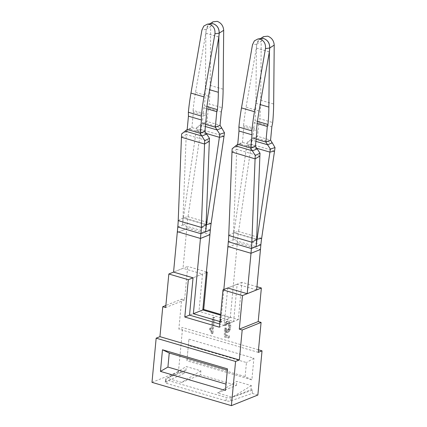 <?xml version="1.0" encoding="UTF-8"?>
<svg xmlns="http://www.w3.org/2000/svg" width="427" height="427" viewBox="0 0 427 427"><rect width="100%" height="100%" fill="white"/><g stroke="black" fill="none" stroke-linecap="round" stroke-linejoin="round"><path stroke-width="0.32" stroke-dasharray="2.13 1.6" d="M258.255 352.366L178.849 329.073L181.678 299.124L165.863 305.465M258.495 349.809L182.628 327.557L178.849 329.073M257.855 395.039L252.229 393.39L230.687 400.916A3.464 1.094 5.4 0 1 226.011 400.793L166.818 383.43A3.464 1.094 5.4 0 1 165.26 382.341A3.464 1.094 5.4 0 1 165.729 381.866L184.074 373.395L178.449 371.746L182.628 327.557M151.985 382.357L178.449 371.746M166.039 378.589A3.464 1.094 5.4 0 0 165.569 379.069A3.464 1.094 5.4 0 0 167.128 380.153L226.321 397.516A3.464 1.094 5.4 0 0 230.996 397.644L232.123 397.249L217.53 392.968L236.43 385.389L200.498 374.847L200.877 370.828L186.279 366.547L167 378.146L185.9 370.567L184.384 370.124L166.039 378.589L165.729 381.866M184.074 373.395L184.384 370.124M200.877 370.828L181.592 382.427L166.994 378.146M181.592 382.427L200.498 374.847M252.229 393.39L252.538 390.113L232.123 397.249L251.028 389.67L251.407 385.65L236.809 381.37L217.53 392.968M252.538 390.113L251.028 389.67M181.678 299.124L184.565 299.967L187.736 266.421L173.559 272.106L183.012 268.316L186.754 228.707L177.306 232.496M206.412 271.898L187.736 266.421M256.942 286.72L241.879 282.3L238.351 319.615L220.658 314.427M212.577 317.571L213.585 317.864L212.08 333.775L211.328 333.556L210.949 331.058L209.572 329.906L209.726 328.288L211.514 328.811L212.577 317.571L213.521 317.192L214.53 317.485L213.025 333.396L212.272 333.177L211.899 330.679L210.516 329.527L210.671 327.909L212.459 328.432L213.521 317.192M219.665 319.647L220.764 319.972L220.529 322.454L219.43 322.129L219.665 319.647L220.61 319.268L221.709 319.593L221.48 322.075L220.375 321.75L220.61 319.268M225.541 325.604L224.522 325.31L224.944 323.49L226.513 321.542L227.554 321.494L228.626 322.23L229.384 323.597L229.763 327.872L228.691 331.443L227.767 332.27L226.662 332.345L225.28 330.888L225.184 335.232L228.541 336.22L228.365 338.083L224.282 336.887L224.463 328.331L225.349 328.593L225.888 329.847L226.668 330.477L227.399 330.434L228.445 328.865L228.707 325.972L227.997 323.89L226.721 323.426L225.808 324.536L225.541 325.604L226.486 325.225L225.467 324.931L225.888 323.111L227.458 321.163L228.498 321.115L229.571 321.851L230.724 325.161L230.708 327.493L229.635 331.064L228.717 331.891L227.607 331.966L226.225 330.509L226.129 334.853L229.486 335.841L229.31 337.704L225.226 336.508L225.408 327.952L226.294 328.214L226.833 329.468L227.612 330.098L228.344 330.055L229.39 328.486L229.646 327.066L229.416 324.376L228.269 323.058L227.164 323.436L226.486 325.225M206.358 272.485L193.052 277.822L202.505 274.033L183.012 268.316M241.879 282.3L227.703 287.985L224.175 325.299L219.75 324.002M184.565 299.967L165.665 307.552M238.351 319.615L219.446 327.194M202.83 309.799L189.524 315.137L198.977 311.347L202.505 274.033M185.9 370.567L186.279 366.547M236.43 385.389L236.809 381.37M188.947 339.166L253.916 358.226L251.877 379.827L186.909 360.772L188.947 339.166L186.909 360.772M251.877 379.827L245.119 376.587L186.818 359.486M245.119 376.587L246.443 362.539L188.147 345.443M253.916 358.226L246.443 362.539M227.452 368.837L227.34 370.06M227.543 370.124L226.011 384.108M225.413 390.438L226.214 384.167M251.407 385.65L232.123 397.249M211.514 328.811L212.459 328.432M209.726 328.288L210.671 327.909M209.572 329.906L210.516 329.527M210.394 330.333L211.338 329.954M210.949 331.058L211.899 330.679M211.258 332.11L212.203 331.731M211.328 333.556L212.272 333.177M212.08 333.775L213.025 333.396M213.585 317.864L214.53 317.485M219.43 322.129L220.375 321.75M220.529 322.454L221.48 322.075M220.764 319.972L221.709 319.593M224.522 325.31L225.467 324.931M225.808 324.536L226.758 324.157M226.219 323.815L227.164 323.436M226.721 323.426L227.666 323.047M227.324 323.436L228.269 323.058M227.997 323.89L228.941 323.511M228.466 324.755L229.416 324.376M228.707 325.972L229.651 325.593M228.701 327.445L229.646 327.066M228.445 328.865L229.39 328.486M227.997 329.884L228.941 329.505M227.399 330.434L228.344 330.055M226.668 330.477L227.612 330.098M225.888 329.847L226.833 329.468M225.349 328.593L226.294 328.214M224.463 328.331L225.408 327.952M224.282 336.887L225.226 336.508M228.365 338.083L229.31 337.704M228.541 336.22L229.486 335.841M225.184 335.232L226.129 334.853M225.28 330.888L226.225 330.509M225.862 331.827L226.806 331.448M226.662 332.345L227.607 331.966M227.767 332.27L228.717 331.891M228.691 331.443L229.635 331.064M229.374 329.959L230.318 329.58M229.763 327.872L230.708 327.493M229.779 325.539L230.724 325.161M229.384 323.597L230.329 323.218M228.626 322.23L229.571 321.851M227.554 321.494L228.498 321.115M226.513 321.542L227.458 321.163M225.632 322.22L226.577 321.841M224.944 323.49L225.888 323.111M219.98 321.547L220.796 321.787L230.249 317.998L237.289 243.529L227.837 247.318M220.796 321.787L223.844 289.533M220.588 315.163L230.249 317.998M206.193 133.432L196.287 130.529L200.914 129.44L188.024 216.697L183.397 217.786L196.287 130.529A69.302 34.357 106.3 0 0 196.703 127.454L202.329 123.398L203.796 107.85L204.442 105.827L206.94 106.563M203.796 107.85L206.673 108.698M205.574 124.353L202.329 123.398L207.052 121.503L208.307 108.207L221.303 112.018M208.307 108.207L209.171 103.905L222.163 107.716M205.371 126.515L200.215 124.999L204.944 123.104L207.052 121.503L220.044 125.314M196.703 127.454L201.384 125.981L204.944 123.104L221.746 128.036M224.015 136.213L200.914 129.44A77.96 38.654 106.3 0 0 201.384 125.981M211.125 223.476L188.024 216.697A69.302 34.357 106.3 0 0 187.245 223.145L186.716 228.696L186.834 227.89L209.897 234.653M206.102 224.447L183.397 217.786A77.96 38.654 106.3 0 0 182.516 225.04L205.617 231.818M186.716 228.696L177.269 232.485M210.714 23.677L209 24.376L206.236 29.34L205.867 33.226L205.35 88.469A129.68 64.296 -73.7 0 1 204.496 105.261L204.469 105.544A129.68 64.296 -73.7 0 1 204.442 105.827M206.236 29.34L210.687 26.479L210.137 85.395A138.343 68.587 -73.7 0 1 209.193 103.628A138.343 68.587 -73.7 0 1 209.171 103.905M210.687 26.479L212.972 21.825M205.867 33.226L218.816 37.021M256.723 148.254L246.817 145.351L251.444 144.262L238.554 231.519L233.927 232.608L246.817 145.351A69.302 34.357 106.3 0 0 247.233 142.276L252.859 138.22L254.327 122.672L254.972 120.649L257.476 121.385M254.327 122.672L257.209 123.52M256.104 139.175L252.859 138.22L257.582 136.325L258.842 123.029L271.834 126.84M258.842 123.029L259.701 118.722L272.693 122.538M255.901 141.337L250.75 139.821L255.474 137.926L257.582 136.325L270.574 140.136M247.233 142.276L251.914 140.803L255.474 137.926L272.277 142.858M274.545 151.035L251.444 144.262A77.96 38.654 106.3 0 0 251.914 140.803M261.655 238.298L238.554 231.519A69.302 34.357 106.3 0 0 237.775 237.967L237.252 243.518L237.364 242.712L260.427 249.475M256.638 239.269L233.927 232.608A77.96 38.654 106.3 0 0 233.046 239.862L256.147 246.641M237.252 243.518L227.799 247.308M261.244 38.499L259.531 39.199L256.766 44.162L256.397 48.048L255.88 103.291A129.68 64.296 -73.7 0 1 255.026 120.083L254.999 120.366A129.68 64.296 -73.7 0 1 254.972 120.649M256.766 44.162L261.217 41.302L260.667 100.217A138.343 68.587 -73.7 0 1 259.728 118.45A138.343 68.587 -73.7 0 1 259.701 118.722M261.217 41.302L263.507 36.647M256.397 48.048L269.346 51.843M209.337 141.332L186.236 134.558A69.302 34.357 -73.7 0 1 186.391 131.591L191.915 127.577L193.388 112.029L206.38 115.84M193.388 112.029L193.089 110.379L206.081 114.19M206.609 134.105L189.807 129.173L185.083 131.073M204.912 131.388L191.915 127.577L187.191 129.472M186.391 131.591L181.635 133.902M181.459 137.238L186.236 134.558L182.991 217.951A77.96 38.654 -73.7 0 1 182.516 225.04L187.245 223.145L210.34 229.923M193.089 110.379A129.68 64.296 -73.7 0 1 193.116 110.097L193.143 109.814A129.68 64.296 -73.7 0 1 195.518 92.413L205.819 33.247L206.182 29.362L201.939 29.986M210.97 23.64L207.709 25.497L206.182 29.362M205.819 33.247L218.811 37.058M259.867 156.154L236.766 149.381A69.302 34.357 -73.7 0 1 236.921 146.413L242.445 142.394L243.918 126.851L256.91 130.662M243.918 126.851L243.62 125.202L256.611 129.013M257.145 148.927L240.337 143.995L235.613 145.89M255.442 146.21L242.445 142.394L237.722 144.294M236.921 146.413L232.165 148.724M231.989 152.06L236.766 149.381L233.526 232.774A77.96 38.654 -73.7 0 1 233.046 239.862L237.775 237.967L260.876 244.746M243.62 125.202A129.68 64.296 -73.7 0 1 243.646 124.919L243.673 124.636A129.68 64.296 -73.7 0 1 246.053 107.23L256.349 48.064L256.718 44.178L252.469 44.808M261.505 38.462L258.239 40.319L256.718 44.178M256.349 48.064L269.341 51.88M256.643 289.912L237.15 284.195L233.622 321.51L198.977 311.347M233.622 321.51L224.175 325.299M237.15 284.195L227.703 287.985M166.818 383.43L167.128 380.153M226.011 400.793L226.321 397.516M230.687 400.916L230.996 397.644M177.792 226.94L182.516 225.04M205.35 88.469L209.641 89.729M210.137 85.395L223.129 89.206M228.322 241.757L233.046 239.862M255.88 103.291L260.176 104.551M260.667 100.217L273.659 104.028M178.214 220.631L182.991 217.951L206.092 224.725M208.515 96.224L195.518 92.413M228.744 235.453L233.526 232.774L256.627 239.547M259.045 111.047L246.053 107.23M165.26 382.341L165.569 379.069M209 24.376L209.903 23.795M259.531 39.199L260.438 38.617"/><path stroke-width="0.64" d="M262.034 350.85L258.255 352.366L261.084 322.417L242.184 329.996L239.35 359.945L235.571 361.461L156.165 338.168L151.985 382.357L231.391 405.65L257.855 395.039L262.034 350.85L258.495 349.809M239.35 359.945L159.944 336.652L156.165 338.168M165.863 305.465L162.778 306.703L159.944 336.652M235.571 361.461L231.391 405.65M220.658 314.427L203.7 309.452L207.228 272.138L206.412 271.898M261.084 322.417L258.196 321.568L261.367 288.017L256.942 286.72M219.75 324.002L189.524 315.137L193.052 277.822L173.559 272.106L168.836 274.001L188.328 279.717L184.8 317.031L219.446 327.194L222.974 289.88L227.703 287.985L247.19 293.701L251.012 253.275L260.465 249.485L251.012 253.275M207.228 272.138L206.358 272.485M193.052 277.822L188.328 279.717M261.367 288.017L242.467 295.596L222.974 289.88M162.778 306.703L165.665 307.552L168.836 274.001M242.184 329.996L239.296 329.148L242.467 295.596M258.196 321.568L239.296 329.148M203.7 309.452L202.83 309.799M189.524 315.137L184.8 317.031M162.484 349.777L227.452 368.837L225.413 390.438L160.445 371.383L167.918 367.065L169.241 353.022L162.484 349.777L160.445 371.383M227.34 370.06L169.241 353.022M226.011 384.108L167.918 367.065M200.482 238.458L209.935 234.663L200.444 238.447L193.367 313.738L202.814 309.949L220.588 315.163M223.844 289.533L227.911 246.502L250.975 253.264L251.423 248.535L256.147 246.641A77.96 38.654 106.3 0 1 257.027 239.387L269.917 152.124A69.302 34.357 106.3 0 0 270.334 149.05L265.85 142.031L270.574 140.136L271.834 126.84L272.693 122.538A138.343 68.587 106.3 0 0 272.72 122.261A138.343 68.587 106.3 0 0 273.659 104.028L274.214 45.113C273.867 40.725 271.727 37.747 267.782 36.172L263.507 36.647L260.438 38.617M193.367 313.738L219.98 321.547M202.814 309.949L209.935 234.663M206.94 106.563L217.434 109.638A129.68 64.296 106.3 0 0 217.46 109.355L217.487 109.072A129.68 64.296 106.3 0 0 218.341 92.28L218.859 37.037L219.227 33.151L223.684 30.29C223.337 25.903 221.191 22.925 217.252 21.35L212.972 21.825L209.903 23.795M206.673 108.698L216.788 111.666L217.434 109.638M206.193 133.432L219.387 137.302A69.302 34.357 106.3 0 0 219.804 134.233L217.023 129.931L221.746 128.036L220.044 125.314L221.303 112.018L222.163 107.716A138.343 68.587 106.3 0 0 222.189 107.439A138.343 68.587 106.3 0 0 223.129 89.206L223.684 30.29M216.788 111.666L215.32 127.214L220.044 125.314M205.371 126.515L217.023 129.931L215.32 127.214L205.574 124.353M206.102 224.447L206.497 224.565L219.387 137.302L224.015 136.213A77.96 38.654 106.3 0 0 224.479 132.76L221.746 128.036M219.804 134.233L224.479 132.76M224.015 136.213L211.125 223.476A69.302 34.357 106.3 0 0 210.34 229.923L209.897 234.653M211.125 223.476L206.497 224.565A77.96 38.654 106.3 0 0 205.617 231.818A77.96 38.654 -73.7 0 0 206.092 224.725L209.337 141.332A69.302 34.357 -73.7 0 1 209.492 138.364L204.912 131.388L200.183 133.283L201.443 119.982L201.357 116.059L188.366 112.248A138.343 68.587 -73.7 0 1 188.392 111.97A138.343 68.587 -73.7 0 1 190.96 93.086L201.939 29.986L203.812 26.068L207.287 24.184L209.748 24.36C213.617 25.962 215.347 29.111 214.936 33.802L203.951 96.897A138.343 68.587 106.3 0 0 201.384 115.786A138.343 68.587 106.3 0 0 201.357 116.059M209.337 141.332L204.56 144.016L181.459 137.238L178.214 220.631A69.302 34.357 -73.7 0 1 177.792 226.94L173.559 272.106M209.492 138.364L204.73 140.675A77.96 38.654 -73.7 0 0 204.56 144.016L201.314 227.41A69.302 34.357 -73.7 0 1 200.893 233.713L200.444 238.447L177.381 231.68L177.306 232.496M219.227 33.151C219.286 28.54 217.354 25.423 213.436 23.8L210.714 23.677M257.476 121.385L267.964 124.46A129.68 64.296 106.3 0 0 267.991 124.177L268.017 123.894A129.68 64.296 106.3 0 0 268.871 107.102L269.389 51.859L269.757 47.973L274.214 45.113M257.209 123.52L267.318 126.483L267.964 124.46M267.318 126.483L265.85 142.031L256.104 139.175M255.901 141.337L267.553 144.753L272.277 142.858L270.574 140.136M256.723 148.254L269.917 152.124L274.545 151.035A77.96 38.654 106.3 0 0 275.015 147.582L272.277 142.858M270.334 149.05L275.015 147.582M274.545 151.035L261.655 238.298A69.302 34.357 106.3 0 0 260.876 244.746L260.427 249.475M231.989 152.06A77.96 38.654 -73.7 0 1 232.165 148.724L237.722 144.294L238.981 130.993L238.896 127.07A138.343 68.587 -73.7 0 1 238.923 126.792A138.343 68.587 -73.7 0 1 241.49 107.908L252.469 44.808L254.343 40.891L257.823 39.006L261.505 38.457L263.918 38.643C267.836 40.261 269.763 43.378 269.709 47.995L269.341 51.88L259.045 111.047A129.68 64.296 106.3 0 0 256.67 128.447L256.638 128.73A129.68 64.296 106.3 0 0 256.611 129.013L256.91 130.662L255.442 146.21L260.022 153.186A69.302 34.357 -73.7 0 0 259.867 156.154L255.09 158.839L231.989 152.06L228.744 235.453A69.302 34.357 -73.7 0 1 228.322 241.757L227.837 247.318M269.757 47.973C269.816 43.357 267.884 40.245 263.966 38.622L261.244 38.499M204.912 131.388L206.38 115.84L206.081 114.19A129.68 64.296 106.3 0 1 206.108 113.908L206.134 113.625A129.68 64.296 106.3 0 1 208.515 96.224L218.811 37.058L219.179 33.173L214.936 33.802M181.459 137.238A77.96 38.654 -73.7 0 1 181.635 133.902L187.191 129.472L188.446 116.171L188.366 112.248M188.446 116.171L201.443 119.982M206.609 134.105L201.886 135.999L200.183 133.283L187.191 129.472M204.73 140.675L201.886 135.999L185.083 131.073M219.179 33.173C219.232 28.556 217.306 25.439 213.383 23.821L210.97 23.64L207.292 24.184M238.981 130.993L251.973 134.804L251.887 130.881L238.896 127.07M257.145 148.927L252.416 150.822L250.718 148.105L251.973 134.804M255.442 146.21L250.718 148.105L237.722 144.294M228.744 235.453L251.845 242.232L255.09 158.839A77.96 38.654 -73.7 0 1 255.266 155.497L252.416 150.822L235.613 145.89M260.022 153.186L255.266 155.497M259.867 156.154L256.627 239.547A77.96 38.654 -73.7 0 1 256.147 246.641L260.876 244.746M256.627 239.547L251.845 242.232A69.302 34.357 -73.7 0 1 251.423 248.535L228.322 241.757M241.49 107.908L254.481 111.719A138.343 68.587 106.3 0 0 251.914 130.603A138.343 68.587 106.3 0 0 251.887 130.881M254.481 111.719L265.466 48.619C265.877 43.933 264.148 40.784 260.278 39.183L257.823 39.006M247.19 293.701L256.643 289.912L260.465 249.485M210.34 229.923L200.893 233.713L177.792 226.94M209.641 89.729L218.341 92.28M256.638 239.269L261.655 238.298M260.176 104.551L268.871 107.102M178.214 220.631L201.314 227.41L206.092 224.725M190.96 93.086L203.951 96.897M269.709 47.995L265.466 48.619"/></g></svg>
